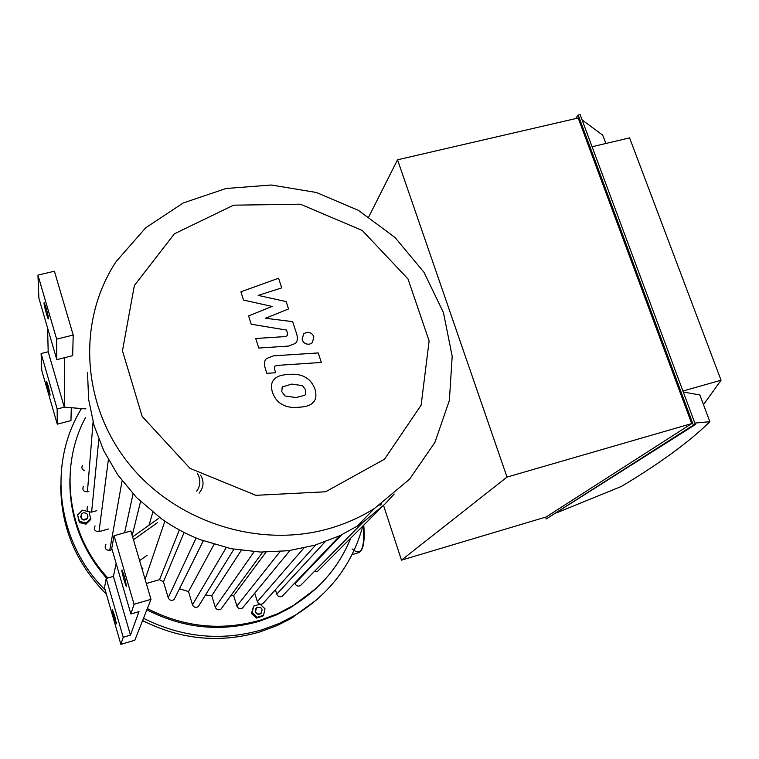 <?xml version="1.0" encoding="UTF-8"?>
<svg xmlns="http://www.w3.org/2000/svg" width="759" height="759" viewBox="0 0 759 759"><rect width="100%" height="100%" fill="white"/><g stroke="black" fill="none" stroke-linecap="round" stroke-linejoin="round"><path stroke-width="1.14" d="M83.3 512.799C87.294 512.866 88.594 514.716 87.219 518.359C82.456 520.608 80.492 519.203 81.327 514.137L83.3 512.799M87.921 516.689L87.19 518.71C83.699 521.035 81.507 520.2 80.615 516.196M89.116 511.955L90.805 519.384L86.014 524.165L79.363 522.553L77.589 514.953L82.408 510.171L88.547 511.661M90.928 518.198L86.118 522.998L79.439 521.376L77.589 514.953M86.014 524.165L86.118 522.998M79.363 522.553L79.439 521.376M255.394 611.488L256.836 607.437C262.026 606.972 263.326 608.993 260.745 613.509C258.326 614.581 256.542 613.908 255.394 611.488M261.324 613.054L260.527 613.756C258.098 614.828 256.314 614.154 255.166 611.735L256.02 608.187M260.09 604.173L264.995 608.784L263.515 615.34L262.747 616.156L256.352 618.082L257.102 617.276L252.168 612.636L253.667 606.08L260.062 604.164M256.352 618.082L251.438 613.462L252.168 612.636M251.438 613.462L253.667 606.08M263.515 615.34L257.102 617.276M142.597 620.558C180.642 639.676 219.73 643.471 259.853 631.943L276.712 625.72L290.403 618.851L317.281 599.335M60.758 485.181C60.824 527.135 76.042 563.501 106.412 594.278M313.552 590.806L314.9 589.534M143.498 618.272C181.961 637.607 221.467 641.45 262.016 629.809L279.046 623.519L295.109 615.302C329.804 593.936 352.375 564.193 362.802 526.063M81.498 408.541L81.166 409.101C47.333 464.062 56.564 542.258 105.169 589.98M146.857 609.79C183.289 628.433 220.793 632.256 259.388 621.251L276.513 614.885L290.355 607.769L316.275 588.272M69.904 478.531C69.116 515.959 81.374 549.231 106.677 578.33M147.331 608.585C183.963 627.332 221.675 631.184 260.47 620.122L277.68 613.718L293.828 605.246C320.326 588.652 339.32 566.271 350.791 538.074M85.388 417.763C58.69 467.648 67.266 534.564 107.873 577.988M318.467 570.417L317.423 571.47L314.122 571.736M301.532 584.477L300.431 585.587C298.002 586.669 296.2 585.986 295.023 583.538L294.843 582.969M283.373 594.99L282.196 596.213C279.748 597.305 277.936 596.621 276.76 594.164L275.384 589.752M254.739 593.149L257.358 601.64C258.544 604.117 260.365 604.8 262.842 603.68L264.094 602.295M230.698 595.843L233.687 595.606L236.865 606.052C238.07 608.557 239.92 609.23 242.425 608.073L243.762 606.45M205.471 595.018L211.78 595.701L215.271 607.238C216.495 609.781 218.383 610.445 220.916 609.221L222.321 607.295M179.485 588.756L188.517 591.593L192.463 604.771C193.735 607.371 195.651 608.006 198.222 606.697L199.664 604.373M179.352 529.953L159.532 579.686L163.479 581.821L168.204 597.741C169.523 600.407 171.496 601.014 174.105 599.572L175.5 596.773M159.532 579.686L146.335 583.51M141.629 567.523L142.853 568.5M112.133 549.63L109.732 550.313C105.51 550.18 104.23 548.216 105.89 544.412M108.366 529.014L99.002 531.632C94.866 531.547 93.556 529.621 95.065 525.873M96.81 510.674L91.611 512.107C87.56 512.05 86.222 510.171 87.598 506.481M83.376 486.291C82.105 489.934 83.462 491.766 87.437 491.804L88.879 491.415M82.484 465.324C81.317 467.715 81.963 469.508 84.429 470.684M152.806 512.297L149.03 525.219M133.053 493.891L124.599 532.771M163.479 581.821L184.114 532.457M87.522 372.536L88.632 399.443L94.05 425.457L103.66 450.561L117.626 474.641L136.478 497.506L161.392 518.758C173.318 527.173 186.069 534.07 199.645 539.45L231.087 548.71L260.584 552.068L288.439 550.721L314.786 545.218L339.652 535.797L357.024 526.262L362.963 522.344L384.538 504.46L394.206 494.014M360.127 523.103L362.811 522.448M233.687 595.606L266.011 552.154M188.517 591.593L214.01 544.45M211.78 595.701L241.229 550.427M329.937 528.349C345.905 523.691 360.772 517.05 374.538 508.416L409.528 479.233L434.945 442.355L449.375 400.429L452.184 356.265L443.465 312.651L423.968 272.263L395.022 237.491L358.419 210.357L316.342 192.482L271.305 185.006L225.992 188.507L183.232 202.966L145.785 227.728L116.25 261.438C77.465 319.681 80.966 403.133 127.948 462.582C174.769 522.116 259.284 549.08 329.937 528.349M325.611 491.775L384.528 459.195L421.122 405.154L429.129 340.933L407.991 278.933L362.242 230.461L300.393 204.209L233.62 205.177L174.352 233.829L134.352 285.555L122.465 350.81L142.161 416.416L189.997 468.36L255.887 495.323L325.611 491.775M243.525 300.052L272.083 306.456L248.572 315.924L251.22 324.226L286.485 330.051L287.443 333.002L287.187 335.82L284.805 336.607L255.726 338.495L258.772 348.049L288.553 346.076L295.27 343.476C297.481 341.559 297.964 338.457 296.741 334.178L292.651 321.636L265.498 318.258L288.543 308.96L286.162 301.598L258.174 295.393L281.722 287.889L278.591 278.23L240.897 291.807L243.525 300.052M305.336 394.585L305.716 389.936L302.452 385.619L291.665 384.092L282.206 387.014L281.779 391.606L285.08 396.008L295.982 397.526L304.644 395.354L305.336 394.585M306.095 377.735C301.494 374.794 295.659 373.713 288.581 374.472C282.225 374.718 277.699 376.066 275.005 378.504L273.714 379.946C271.371 382.47 270.925 386.578 272.377 392.261C274.54 397.925 277.538 401.834 281.371 403.978C286.001 406.928 291.911 408.01 299.084 407.203C305.08 406.928 309.416 405.695 312.091 403.513L313.828 401.653C316.123 399.082 316.522 394.965 315.042 389.282C312.869 383.684 309.89 379.832 306.095 377.735M318.23 352.935L273.458 355.848L266.589 358.523C264.407 360.459 263.914 363.57 265.1 367.849L266.845 373.324L275.669 372.735L274.492 369.035L274.777 366.17L277.168 365.392L321.342 362.46L318.23 352.935M302.129 339.804C303.609 343.22 306.19 344.633 309.871 344.055L312.385 342.688L313.865 336.787C312.385 333.381 309.814 331.968 306.133 332.546L303.553 333.969L302.129 339.804M197.321 473.161C200.869 479.66 200.651 485.665 196.685 491.168M158.811 518.255L132.616 536.907M114.049 535.731L134.068 604.287L150.994 599.335L130.88 531.006L114.049 535.731L111.744 548.311L130.88 614.003L138.982 611.621L130.463 635.112L123.224 637.266L120.88 644.382L104.514 587.703L106.203 578.462L113.414 576.394L116.146 563.425M56.802 359.652L56.65 339.14L37.95 275.109L38.88 298.116L56.802 359.652L64.743 357.66L64.268 407.166L85.928 408.892M147.037 555.322L139.609 560.664M200.547 475.096C204.285 481.462 203.792 487.477 199.076 493.17M157.398 522.685L133.461 539.763M64.743 357.66L72.665 355.677L73.206 335.042L54.411 271.219L37.95 275.109M64.268 407.166L57.162 408.997L41.109 353.533L48.187 351.778L64.268 407.166M41.109 353.533L41.792 370.591L57.276 424.167L57.162 408.997M57.276 424.167L70.957 420.6L71.299 407.725M56.65 339.14L73.206 335.042M48.187 351.778L47.58 328.002M48.301 386.246L50.16 395.022C49.506 394.898 45.72 380.591 46.555 381.369L48.301 386.246M46.195 308.154C47.997 314.691 48.709 318.277 48.339 318.913C47.362 318.486 43.035 301.579 44.212 302.794L46.195 308.154M130.463 635.112L113.414 576.394M123.224 637.266L106.203 578.462M120.88 644.382L134.817 640.226L150.994 599.335M134.068 604.287L130.88 614.003M114.685 615.843L112.493 609.8C111.696 609.354 115.785 624.059 116.393 623.832L114.685 615.843M124.628 576.944L122.009 570.009C120.899 569.364 125.681 586.726 126.573 586.574L124.628 576.944M682.929 391.037L721.05 380.221L629.581 137.872L592.086 146.753M721.05 380.221L703.498 404.68M694.855 423.086L709.864 421.7L699.874 394.974L683.299 392.023M709.864 421.7C689.684 441.586 660.197 463.151 621.431 486.424L556.755 512.771M582.115 119.941L602.712 135.14L605.843 143.498M546.205 518.957L695.396 424.547L580.132 114.618L578.168 115.064L693.384 425.125L546.205 518.957L545.569 517.135M575.607 118.594L578.168 115.064M383.513 505.342L401.483 560.151L546.157 516.964L691.696 423.579L578.187 117.996L397.536 159.788L368.817 216.751M695.396 424.547L693.384 425.125M401.483 560.151L507.012 477.088L691.696 423.579M397.536 159.788L507.012 477.088M147.218 622.892L142.502 620.796M363.741 525.124C365.126 548.748 361.237 556.689 352.072 548.947M363.276 525.589C364.548 542.524 362.793 551.613 358.001 552.875C363.182 551.366 365.098 542.116 363.76 525.105M108.376 459.736L99.002 531.632M98.812 439.376L91.611 512.107M164.883 521.167L145.102 579.326M140.538 501.528L132.208 535.503M122.085 480.798L109.732 550.313M93.072 421.976L87.437 491.804M325.004 541.888L276.76 594.164M341.673 534.82L295.023 583.538M280.062 551.594L236.865 606.052M303.894 548.017L257.358 601.64M196.116 538.017L168.204 597.741M226.182 547.666L192.463 604.771M254.104 551.755L215.271 607.238M147.293 622.921L146.288 622.494M352.024 554.639L358.001 552.875M292.604 617.579L295.109 615.302M292.576 606.441L293.828 605.246M282.196 596.213L340.051 535.598M379.965 505.409L381.654 503.691M317.423 571.47L381.094 507.762M300.431 585.587L362.793 522.467M289.929 550.522L242.425 608.073M315.716 544.953L262.842 603.68M203.279 540.844L174.105 599.572M233.914 549.25L198.222 606.697M262.699 552.116L220.916 609.221M357.024 526.262L374.538 508.416M282.225 387.498L282.803 386.35"/></g></svg>
